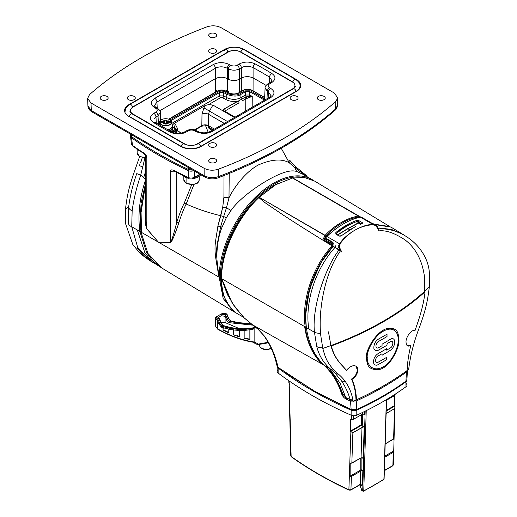 <?xml version="1.0" encoding="UTF-8"?>
<svg xmlns="http://www.w3.org/2000/svg" width="517" height="517" viewBox="0 0 517 517"><rect width="100%" height="100%" fill="white"/><g stroke="black" fill="none" stroke-linecap="round" stroke-linejoin="round"><path stroke-width="0.78" d="M258.513 197.772C236.831 218.045 221.198 252.399 221.58 278.004C221.198 252.399 236.831 218.045 258.513 197.772L258.875 197.623L265.292 202.871L283.439 215.201C292.893 221.347 301.85 227.209 329.394 244.198C301.85 227.209 292.893 221.347 283.439 215.201L264.769 202.49L258.862 197.61L258.513 197.772A3.994 2.307 -60 0 1 258.817 197.462L275.858 184.627L292.519 178.035A4.756 2.747 -60 0 1 292.848 177.99L360.776 217.114M332.961 245.575L331.959 245.685L329.394 244.198L331.979 245.788L333.122 246.163L331.979 245.788L331.933 244.722L324.217 240.263L323.552 238.324L325.115 235.338L259.191 197.281A4.756 2.747 -60 0 0 258.862 197.61C236.999 218.103 221.186 252.774 221.58 278.631L221.58 278.004M259.191 197.281L275.858 184.627L258.817 197.462L259.191 197.281L325.794 235.985C330.777 230.698 336.14 226.446 341.905 223.228L341.382 222.465C335.565 225.716 330.15 230.007 325.115 235.338C330.143 230.007 335.565 225.716 341.382 222.465C347.03 219.098 352.723 216.978 358.443 216.1L359.955 216.364M258.817 197.462L275.858 184.627L292.519 178.035L358.443 216.1L358.811 216.927L360.168 217.205M305.566 315.183L309.496 288.906L320.546 263.185L309.496 288.906L305.566 315.183M332.179 245.749C312.1 267.199 301.321 301.618 305.224 326.925C307.518 343.223 313.645 355.896 323.603 364.937C313.645 355.896 307.518 343.223 305.224 326.925L306.226 326.822L305.224 326.925C301.321 301.618 312.1 267.199 332.179 245.749M337.472 203.995L292.868 178.003L304.61 177.57L314.711 181.131L304.61 177.577L292.855 177.997M333 244.754L332.457 243.934L331.933 244.722L332.845 244.748M323.552 238.324L324.534 238.518L325.794 235.985M358.811 216.927C353.137 217.799 347.502 219.899 341.905 223.228L342.189 224.624M221.58 277.92L221.58 278.631A76.755 44.313 120 0 0 237.477 313.767A76.755 44.313 120 0 1 221.58 278.631C221.192 252.781 236.993 218.096 258.875 197.623M221.67 278.682L227.338 294.451L235.028 307.247L227.338 294.451L221.58 278.631L305.224 326.925L221.677 278.689L232.262 303.182L243.578 317.419A4.608 2.714 -45.1 0 0 244.082 317.755C234.996 306.012 233.994 310.413 221.67 278.682C233.994 310.413 234.996 306.012 244.082 317.755L252.69 324.935A4.608 2.921 124.1 0 1 252.548 324.844A4.608 2.921 -55.9 0 0 252.69 324.935L257.447 328.631M407.409 370.56L406.407 372.033L407.409 370.56L406.944 379.504L405.942 381.145A307.014 177.253 180 0 1 382.78 396.132A307.014 177.253 180 0 1 356.808 409.516L351.14 409.548L350.513 401.114L346.287 399.195C344.031 397.974 342.493 396.216 341.672 393.935C337.679 381.772 331.656 372.104 323.603 364.937C331.656 372.104 337.679 381.772 341.672 393.935L342.551 393.721M263.935 335.546L258.435 329.536L263.935 335.546C270.514 344.277 275.218 354.882 278.056 367.354L277.08 366.094L278.056 367.354C275.218 354.882 270.514 344.277 263.935 335.546A4.608 2.553 -37.4 0 1 263.47 335.145A4.608 2.553 -37.4 0 0 263.935 335.546M382.774 396.132L382.237 396.449A306.245 176.808 180 0 1 356.329 409.794L356.808 409.516L356.219 401.011A307.014 177.253 0 0 0 406.407 372.033L405.942 381.145A307.014 177.253 180 0 1 356.808 409.516L351.14 409.548L314.187 391.001L278.056 367.354M356.329 409.794L351.605 409.819L314.724 391.311M383.756 479.511A0.769 0.769 0 0 0 384.105 478.897A0.769 0.459 -178.2 0 1 383.911 479.188L386.367 399.667L383.911 479.188A0.769 0.472 -123.4 0 1 383.756 479.511L363.6 491.15A0.769 0.414 -116.8 0 1 363.257 491.092A0.769 0.446 -60 0 1 362.869 491.131A0.769 0.446 -60 0 1 362.714 490.782L361.732 490.013M365.17 411.177L362.714 490.782A0.769 0.459 -178.2 0 0 363.761 490.82L366.236 410.647L363.761 490.82A217.321 125.469 180 0 0 383.911 479.188A217.321 125.469 180 0 1 363.761 490.82A0.769 0.414 -116.8 0 1 363.6 491.15A0.769 0.769 0 0 1 362.869 491.131L361.971 490.614A0.769 0.446 -60 0 1 361.816 490.258L359.884 484.81M394.6 406.478L394.355 395.699L394.355 405.722L394.91 407.758L394.452 408.708L386.121 413.522L394.452 408.708L393.624 439.062L385.178 443.941L394.07 438.494L393.347 464.893L392.739 465.843A0.769 0.446 60 0 0 392.894 465.513L393.347 464.906M288.867 383.065L289.203 383.601L289.132 380.964L289.203 383.601L288.809 380.738L288.867 383.071M289.533 396.306L291.129 456.44A382.231 220.681 0 0 0 348.885 489.78L350.875 431.721L348.885 489.78A382.231 220.681 180 0 1 291.129 456.44A0.769 0.491 125.6 0 0 291.278 456.782L290.787 455.904L290.418 441.925L290.787 455.91L291.129 456.44L289.533 396.306L289.779 384.648L289.3 383.672A382.231 220.681 180 0 1 289.203 383.601A382.231 220.681 180 0 0 289.3 383.672L289.779 384.648L289.682 396.222M350.875 431.721L350.565 431.004L350.875 431.721L352.878 432.71L362.688 427.216L363.309 426.325L362.417 424.787A0.769 0.446 0 0 0 361.331 424.787L361.331 414.763M350.565 419.746L350.565 431.004L350.565 419.746L351.172 419.397L350.565 419.746M351.295 419.455A382.231 220.681 180 0 1 351.172 419.397A382.231 220.681 180 0 0 351.295 419.455L351.437 415.313L351.295 419.455L353.331 419.384L353.46 415.72L353.331 419.384L362.404 414.149L363.845 414.091L364.556 414.763L363.096 413.917M353.331 419.384L362.404 414.149L362.456 412.495L362.417 424.787L361.493 425.323L362.54 427.132L361.997 427.449L361.06 457.862L362.501 457.81L363.212 458.482L364.188 426.829L362.688 427.216M349.04 490.129A0.769 0.394 115 0 1 348.885 489.78L350.933 489.741L351.386 476.493L360.653 471.142L360.246 484.364A1.538 0.918 -178.2 0 1 362.417 484.403L362.844 470.548L360.653 471.142L351.386 476.493L350.119 476.151L350.19 463.568M350.849 463.445L361.06 457.862L361.997 427.449L352.878 432.71L351.838 463.193L352.878 432.71M361.331 470.935L361.874 469.992A0.769 0.446 0 0 0 360.788 469.992L360.788 458.023M359.994 484.746L360.788 485.282A2.301 1.331 60 0 0 362.417 484.403M290.425 441.686L290.063 428.354L290.425 441.686L290.877 441.563M394.814 395.434L386.529 400.216L394.814 395.434L395.285 394.109M393.256 452.317L384.771 457.222L393.256 452.317L392.894 465.513L384.364 470.438L392.894 465.513L393.256 452.317L393.715 450.986L384.803 456.13M405.961 371.368L406.407 372.033A307.014 177.253 180 0 1 356.219 401.011L350.513 401.114L356.219 401.011L355.799 400.145M353.021 400.513L350.978 400.061L345.996 397.735M341.672 393.935C342.493 396.216 344.031 397.974 346.287 399.195L346.907 398.064M345.847 397.644L345.304 397.243M258.157 329.335A4.608 2.449 -47.1 0 0 258.435 329.536A4.608 2.449 -47.1 0 1 258.151 329.323L263.47 335.145L258.157 329.335L252.587 324.87A4.608 2.928 -56 0 0 252.729 324.96L322.401 364.214L252.716 324.947L244.082 317.755A4.608 2.714 -45.1 0 1 243.578 317.419L252.548 324.844L243.578 317.419M358.365 223.073L360.498 224.307L358.365 223.073L347.902 228.734L349.699 229.768L347.902 228.734L358.365 223.073M347.366 228.941L337.743 234.983L339.792 236.166L337.743 234.983L337.207 235.19M324.217 240.263L324.734 239.474L324.534 238.518L325.523 237.949M333.219 243.475L332.457 243.934L324.734 239.474L325.846 238.828M332.735 242.841L331.184 243.74L331.423 245.446M304.675 326.608L304.707 326.841C307.072 343.294 313.231 355.993 323.203 364.937M221.812 284.298A74.448 42.982 -60 0 1 278.353 183.147L278.392 183.231M229.587 306.768L222.64 294.07L220.281 277.254A75.986 43.867 -60 0 1 249.104 205.637A75.986 43.867 -60 0 1 304.655 177.577M205.469 125.398L208.209 132.281L205.469 125.398M213.094 129.864L208.338 126.949L213.094 129.864M208.416 127.576L208.338 126.245L206.929 125.644L201.824 126.135L195.012 130.071M176.31 130.258L176.278 129.618A4.608 2.701 177.4 0 1 177.441 128.397L175.379 124.351L177.441 128.397L177.557 130.859L177.441 128.397M201.992 114.225L201.824 125.599L201.992 114.225A4.608 2.52 -179.2 0 1 208.506 114.289L209.417 111.097L203.898 107.885L201.992 114.225L203.898 107.885L205.307 105.455L173.932 123.569L205.307 105.455L208.584 104.621L212.907 105.061L208.584 104.621L220.494 97.745L222.665 97.745L225.709 99.503C229.432 101.397 233.503 101.907 237.923 101.015A1.538 0.885 60 0 1 239.009 102.877A1.538 0.885 -120 0 0 237.923 101.015L224.307 108.88C223.066 109.733 223.047 110.58 224.229 111.42L234.634 117.424L224.229 111.42A1.538 0.885 120 0 1 224.985 111.336L224.876 111.31M201.824 126.135L201.824 125.599L194.411 129.877L201.824 125.599C204.002 124.584 206.173 124.584 208.338 125.599L208.506 114.289L209.417 111.097L212.907 105.061L234.479 117.514L212.907 105.061L209.417 111.097L227.506 121.54L209.417 111.097M172.348 125.127L173.932 123.569L175.379 124.351A4.608 3.729 -61.7 0 0 174.888 128.242M176.303 130.129A4.608 3.729 -61.7 0 0 176.375 130.174L181.37 133.056L176.375 130.174M176.31 130.278L181.189 133.095L176.31 130.271M170.138 119.841L218.872 91.709C220.552 90.843 222.362 90.843 224.294 91.709L227.338 93.467C233.238 95.529 237.574 95.529 240.36 93.467L244.871 90.856L250.202 90.805A380.984 219.958 180 0 1 264.652 99.018M166.203 158.189A390.671 225.554 0 0 0 188.692 169.602L188.207 170.571A4.608 2.656 0 0 0 193.785 170.675A4.608 2.656 0 0 1 188.207 170.571L188.207 177.467A391.44 225.994 180 0 1 174.927 170.94C174.216 169.957 169.783 169.317 170.494 171.14A4.608 2.656 0 0 0 175.269 171.657A4.608 2.656 180 0 1 170.494 171.14L170.494 242.395A1.538 1.144 -89.1 0 1 170.539 242.544L158.409 242.163L146.776 228.863L145.691 225.089L145.613 210.135L145.691 225.089L146.776 228.863L158.409 242.163L146.828 228.773L145.613 217.831L145.613 155.688A4.608 2.656 0 0 0 146.828 157.472C147.468 156.431 143.435 152.192 142.821 152.412A391.44 225.994 180 0 1 132.507 145.439L131.46 144.043L132.811 146.13A1.538 0.969 -54.9 0 1 132.507 145.439A391.44 225.994 0 0 0 142.821 152.412L143.138 153.11C143.332 152.741 146.208 155.875 145.613 155.695A4.608 2.656 0 0 0 146.828 157.472C146.725 155.746 145.387 154.06 142.828 152.412M218.872 91.709A0.769 0.446 60 0 1 219.415 92.633L171.024 120.571L219.415 92.633L223.751 92.633L226.795 94.391C233.186 96.614 237.885 96.614 240.903 94.391L245.413 91.78L249.679 91.742L249.685 95.005L249.679 91.742A380.215 219.518 180 0 1 264.504 100.182A380.215 219.518 180 0 0 249.679 91.742A0.769 0.427 118.3 0 1 250.202 90.805M242.35 100.802L245.801 98.812L245.717 111.026L245.801 98.812L242.35 100.802A1.538 0.885 -120 0 0 241.626 99.225L224.307 108.88C223.066 109.733 223.047 110.58 224.229 111.42M225.393 110.735L239.009 102.877L225.393 110.735L225.677 111.73L225.393 110.735A1.538 0.885 -120 0 0 224.307 108.88A1.538 0.885 -120 0 1 225.393 110.735L224.863 111.245M249.705 97.648A1.538 0.511 -106.7 0 1 249.278 96.214A1.538 0.853 118.3 0 0 249.685 95.005A380.111 219.454 0 0 1 252.251 96.401L252.173 107.297L252.251 96.401L245.801 98.812A1.538 0.885 -120 0 0 245.077 97.228L241.626 99.225A1.538 0.885 60 0 1 240.903 97.655L245.42 95.044L249.685 95.005A380.111 219.454 180 0 1 252.251 96.401L249.278 96.214L245.077 97.228M208.584 104.621L220.494 97.745L222.665 97.745L225.709 99.503A1.538 0.885 120 0 0 226.795 97.655C231.719 99.904 236.424 99.904 240.903 97.655L240.903 94.391A0.769 0.446 60 0 0 240.36 93.467M220.494 97.745A1.538 0.885 60 0 1 219.415 95.897L219.415 92.633L219.415 95.897L223.751 95.897L226.795 97.655L226.795 94.391A0.769 0.446 120 0 1 227.338 93.467M208.506 114.289L224.288 123.401L208.506 114.289L208.338 125.599L214.413 129.101L208.338 125.599L208.338 126.245M132.1 137.024L131.551 137.865A391.44 225.994 0 0 0 188.207 170.571L188.207 177.467A4.608 2.656 180 0 0 194.282 177.331A4.608 2.656 180 0 1 188.207 177.467A391.44 225.994 0 0 1 174.927 170.94C172.064 169.466 170.591 169.531 170.494 171.14L170.494 242.395L158.409 242.163L170.539 242.544L171.89 240.928C172.452 239.597 174.048 237.109 178.843 222.827C174.274 236.495 172.529 239.436 171.987 240.741L170.539 242.544M131.551 137.865L130.51 136.41L130.601 135.687L130.51 136.41L131.551 137.865L132.507 145.439L131.551 137.865A391.44 225.994 0 0 0 188.207 170.571M289.565 160.096A4.608 2.734 143.7 0 1 289.371 162.913L281.242 148.269L289.371 162.913C282.146 158.506 271.845 159.165 258.474 164.897C245.342 171.922 233.774 187.82 228.992 197.772A4.608 0.53 -173.6 0 1 223.913 197.203L224.016 175.547L223.913 197.203L222.711 207.33L217.89 226.084C214.536 249.362 213.159 245.381 219.066 277.177C215.544 260.109 216.235 241.588 222.058 227.183C216.235 241.588 215.544 260.109 219.066 277.177L158.409 242.163L146.828 228.773A1.538 0.465 -40.1 0 1 146.776 228.863M170.494 242.395L171.586 240.411C171.993 239.087 173.298 235.765 176.782 222.297L176.782 172.432L176.782 222.297A1.538 0.498 -163.3 0 1 178.843 222.827C181.086 215.608 183.535 209.34 186.178 204.015L184.246 203.129C181.551 208.558 179.063 214.949 176.782 222.297C179.063 214.949 181.551 208.558 184.246 203.129L191.697 184.685L184.246 203.129L186.178 204.015L193.965 184.446L186.178 204.015C183.535 209.34 181.086 215.608 178.843 222.827A1.538 0.498 16.7 0 0 176.782 222.297C173.298 235.765 171.993 239.087 171.586 240.411L170.494 242.395L158.409 242.163L140.979 232.094L219.195 277.254A76.755 44.313 -60 0 1 252.697 200.014A76.755 44.313 -60 0 1 311.841 179.451A76.755 44.313 -60 0 1 313.134 180.252A76.755 44.313 120 0 0 311.841 179.451A76.755 44.313 120 0 0 252.697 200.014A76.755 44.313 120 0 0 219.195 277.254L223.176 298.509L234.615 312.094L223.176 298.509L219.195 277.254L220.281 277.254M174.959 171.25L174.397 171.185L175.244 171.644L174.927 170.94M145.613 183.787L140.081 218.762L140.979 232.094L147.965 253.517L161.666 267.942L147.965 253.517L140.979 232.094L140.081 218.271L145.613 183.787M236.185 312.966L234.615 312.094L236.185 312.972M289.572 160.108A4.608 2.734 143.7 0 1 289.371 162.913L295.381 168.064A6.372 5.344 -49.7 0 0 297.734 171.974L302.716 174.184L297.734 171.974C292.331 169.214 282.657 171.767 268.717 179.625C253.091 188.382 237.613 200.809 230.976 210.509L226.349 217.715L222.058 227.183L226.349 217.715L230.976 210.509A6.372 0.679 29 0 0 226.433 207.866L223.667 216.571L220.765 215.731L217.89 226.084C214.536 249.362 213.159 245.381 219.066 277.177L219.195 277.254M226.349 217.715A4.433 0.569 -158.8 0 0 223.667 216.571L220.63 226.698C216.642 249.394 214.729 245.472 219.066 277.177C214.729 245.472 216.642 249.394 220.63 226.698A2.495 0.42 -164.3 0 1 222.058 227.183M289.552 160.083L294.884 166.086A4.608 2.656 133.4 0 1 295.381 168.064L289.371 162.913C282.146 158.506 271.845 159.165 258.474 164.897C245.342 171.922 233.774 187.82 228.992 197.772L229.218 173.46L228.992 197.772L226.433 207.866L222.711 207.33L220.765 215.731C208.661 212.83 197.132 208.92 186.178 204.015C197.132 208.92 208.661 212.83 220.765 215.731M299.776 170.138A4.608 3.108 125.1 0 1 299.97 170.261L294.884 166.086A4.608 2.656 133.4 0 1 295.381 168.064L307.027 176.814M300.054 170.326A4.608 3.096 125.4 0 1 300.151 170.384L299.97 170.255A4.608 3.108 125.1 0 1 300.952 171.999M141.529 232.411L141.005 209.282L145.613 185.39M209.85 143.39A4.007 2.314 180 0 1 214.193 142.879A4.007 2.314 180 0 1 216.688 144.993A4.007 2.314 180 0 1 215.511 146.66A4.007 2.314 180 0 1 211.123 147.158A4.007 2.314 180 0 1 208.674 144.993A4.007 2.314 180 0 1 209.85 143.39A4.007 2.314 0 0 0 209.85 146.66A4.007 2.314 0 0 0 215.511 146.66A4.007 2.314 0 0 0 215.511 143.39A4.007 2.314 0 0 0 209.85 143.39M87.935 106.069L87.619 98.424L89.506 94.617A408.327 235.746 0 0 1 206.787 26.903C211.951 25.223 216.772 25.514 221.237 27.763L334.376 93.079L337.743 97.939L337.433 105.558L335.546 109.035L335.863 101.422L337.743 97.939L337.433 105.558C337.129 107.743 336.321 109.326 335.003 110.302L335.003 110.302C303.918 137.477 264.917 159.999 218.019 177.867L218.019 177.867A3.07 1.377 -110.8 0 0 218.613 176.543L218.575 169.137A408.327 235.746 0 0 0 335.863 101.422L337.743 97.939L334.376 93.079L221.237 27.763C216.772 25.514 211.951 25.223 206.787 26.903A408.327 235.746 0 0 0 89.506 94.617L87.619 98.424L90.986 102.961L204.125 168.283C208.59 170.532 213.411 170.817 218.575 169.137A408.327 235.746 0 0 0 335.863 101.422L335.546 109.035A408.081 235.603 180 0 1 218.613 176.543C213.773 178.287 208.952 178.003 204.157 175.69L91.296 110.528L87.929 105.979L91.296 110.528A3.07 1.771 -60 0 0 91.936 111.872L91.936 111.872A3.07 1.771 -60 0 1 91.296 110.528L90.986 102.961L204.125 168.283C208.59 170.532 213.411 170.817 218.575 169.137L218.613 176.543C213.773 178.287 208.952 178.003 204.157 175.69L91.296 110.528L90.986 102.961L87.619 98.424L87.929 106.011C88 108.286 89.331 110.237 91.936 111.872L204.79 177.027A3.07 1.771 -60 0 1 204.157 175.69L204.125 168.283L204.157 175.69A3.07 1.771 -60 0 0 204.79 177.027L91.936 111.872M209.85 49.386A4.007 2.314 180 0 1 214.193 48.876A4.007 2.314 180 0 1 216.688 50.996A4.007 2.314 180 0 1 215.511 52.656A4.007 2.314 180 0 1 211.123 53.154A4.007 2.314 180 0 1 208.674 50.996A4.007 2.314 180 0 1 209.85 49.386A4.007 2.314 0 0 0 209.85 52.656A4.007 2.314 0 0 0 215.511 52.656A4.007 2.314 0 0 0 215.511 49.386A4.007 2.314 0 0 0 209.85 49.386M128.436 96.388A4.007 2.314 180 0 1 132.785 95.878A4.007 2.314 180 0 1 135.28 97.991A4.007 2.314 180 0 1 134.103 99.658A4.007 2.314 180 0 1 129.715 100.156A4.007 2.314 180 0 1 127.266 97.991A4.007 2.314 180 0 1 128.436 96.388A4.007 2.314 0 0 0 128.436 99.658A4.007 2.314 0 0 0 134.103 99.658A4.007 2.314 0 0 0 134.103 96.388A4.007 2.314 0 0 0 128.436 96.388M291.258 96.388A4.007 2.314 180 0 1 295.601 95.878A4.007 2.314 180 0 1 298.096 97.991A4.007 2.314 180 0 1 296.926 99.658A4.007 2.314 180 0 1 292.532 100.156A4.007 2.314 180 0 1 290.082 97.991A4.007 2.314 180 0 1 291.258 96.388A4.007 2.314 0 0 0 291.258 99.658A4.007 2.314 0 0 0 296.926 99.658A4.007 2.314 0 0 0 296.926 96.388A4.007 2.314 0 0 0 291.258 96.388M209.85 159.055A4.007 2.314 180 0 1 214.193 158.545A4.007 2.314 180 0 1 216.688 160.664A4.007 2.314 180 0 1 215.511 162.325A4.007 2.314 180 0 1 211.123 162.823A4.007 2.314 180 0 1 208.674 160.664A4.007 2.314 180 0 1 209.85 159.055A4.007 2.314 0 0 0 209.85 162.325A4.007 2.314 0 0 0 215.511 162.325A4.007 2.314 0 0 0 215.511 159.055A4.007 2.314 0 0 0 209.85 159.055M318.394 96.388A4.007 2.314 180 0 1 322.737 95.878A4.007 2.314 180 0 1 325.232 97.991A4.007 2.314 180 0 1 324.062 99.658A4.007 2.314 180 0 1 319.668 100.156A4.007 2.314 180 0 1 317.218 97.991A4.007 2.314 180 0 1 318.394 96.388A4.007 2.314 0 0 0 318.394 99.658A4.007 2.314 0 0 0 324.062 99.658A4.007 2.314 0 0 0 324.062 96.388A4.007 2.314 0 0 0 318.394 96.388M209.85 33.721A4.007 2.314 180 0 1 214.193 33.211A4.007 2.314 180 0 1 216.688 35.324A4.007 2.314 180 0 1 215.511 36.991A4.007 2.314 180 0 1 211.123 37.489A4.007 2.314 180 0 1 208.674 35.324A4.007 2.314 180 0 1 209.85 33.721A4.007 2.314 0 0 0 209.85 36.991A4.007 2.314 0 0 0 215.511 36.991A4.007 2.314 0 0 0 215.511 33.721A4.007 2.314 0 0 0 209.85 33.721M101.3 96.388A4.007 2.314 180 0 1 105.649 95.878A4.007 2.314 180 0 1 108.143 97.991A4.007 2.314 180 0 1 106.967 99.658A4.007 2.314 180 0 1 102.579 100.156A4.007 2.314 180 0 1 100.13 97.991A4.007 2.314 180 0 1 101.3 96.388A4.007 2.314 0 0 0 101.3 99.658A4.007 2.314 0 0 0 106.967 99.658A4.007 2.314 0 0 0 106.967 96.388A4.007 2.314 0 0 0 101.3 96.388M154.473 105.584L156.948 102.03A3.07 1.771 60 0 0 154.777 98.34C150.279 101.623 150.279 104.751 154.777 107.736L155.863 108.363L154.777 107.736A3.07 1.771 -60 0 1 156.308 107.581A3.07 1.771 120 0 0 154.777 107.736C150.279 104.751 150.279 101.623 154.777 98.34L213.224 64.593C218.394 61.995 223.816 61.995 229.503 64.593A3.07 1.771 120 0 0 227.331 68.283L227.331 78.642L228.424 79.269C232.036 80.988 235.655 80.988 239.274 79.269L239.274 92.562L239.274 68.916L239.274 79.269L241.329 78.08C245.207 76.225 249.123 76.193 253.091 77.983L253.078 67.624L253.091 77.983A383.323 221.308 0 0 1 266.081 85.395A383.323 221.308 0 0 0 253.091 77.983L253.072 91.412L253.091 77.983M155.804 123.783A3.07 1.822 121.5 0 0 155.171 122.445A3.07 1.822 121.5 0 0 153.568 122.561C149.303 119.614 149.387 116.532 153.814 113.307A3.07 1.771 60 0 1 155.985 117.004L154.228 118.464M184.672 131.854A3.07 1.771 -120 0 1 186.21 132.009L188.259 130.827L186.21 132.009C181.234 134.562 175.896 134.607 170.183 132.152A3.07 1.719 -61.5 0 1 171.65 131.958L155.178 122.451A3.07 1.822 -58.5 0 0 153.568 122.561C149.303 119.614 149.387 116.532 153.814 113.307L155.863 112.124L153.814 113.307A3.07 1.771 60 0 1 155.985 117.004L158.034 115.814L160.276 112.538C160.567 111.498 159.611 110.056 157.401 108.208L156.308 107.581C154.854 106.508 154.247 105.843 154.473 105.578L156.948 102.03L215.395 68.283C219.182 66.344 223.163 66.344 227.331 68.283L228.424 68.916C232.269 70.603 235.881 70.603 239.274 68.916L241.323 67.727C244.974 65.821 248.89 65.788 253.078 67.624C248.89 65.788 244.974 65.821 241.323 67.727A3.07 1.771 -120 0 0 239.158 64.037C244.127 61.484 249.472 61.439 255.178 63.895A3.07 1.719 118.5 0 0 253.078 67.624A383.646 221.496 180 0 1 269.557 77.143L271.852 80.581C272.336 80.542 271.722 81.208 270.016 82.584L267.961 83.773C265.777 85.473 264.82 86.914 265.085 88.097L267.328 91.373L266.992 98.741L267.328 91.373L268.413 92.007L270.889 95.548C271.373 95.509 270.759 96.181 269.053 97.558A3.07 1.771 60 0 1 270.585 97.707C275.083 94.424 275.083 91.289 270.585 88.31C275.083 91.289 275.083 94.424 270.585 97.707L212.138 131.454C206.968 134.052 201.546 134.052 195.859 131.454C201.546 134.052 206.968 134.052 212.138 131.454A3.07 1.771 -120 0 0 210.6 131.299L210.6 131.299C206.16 133.328 201.759 133.328 197.397 131.299L196.305 130.672C193.216 129.069 190.023 129.069 186.727 130.672L184.672 131.854A3.07 1.771 60 0 1 186.21 132.009C181.234 134.562 175.896 134.607 170.183 132.152A386.716 223.266 180 0 1 153.568 122.561A386.716 223.266 0 0 0 170.183 132.152A3.07 1.719 -61.5 0 1 171.65 131.958C176.038 133.89 180.381 133.851 184.672 131.854L184.672 131.854C180.381 133.851 176.045 133.89 171.65 131.958M271.793 73.485C276.059 76.432 275.975 79.515 271.548 82.739A3.07 1.771 -120 0 0 270.016 82.584A3.07 1.771 -120 0 1 271.548 82.739L269.499 83.922L271.548 82.739C275.975 79.515 276.059 76.432 271.793 73.485A386.716 223.266 0 0 0 255.178 63.895A386.716 223.266 180 0 1 271.793 73.485A3.07 1.822 121.5 0 0 269.557 77.143L269.292 83.004L269.557 77.143A3.07 1.822 -58.5 0 1 271.793 73.485M154.215 118.477L155.985 117.004L156.257 123.111M239.274 79.269C235.655 80.988 232.036 80.988 228.424 79.269L228.424 68.916A3.07 1.771 -60 0 1 230.595 65.22L229.503 64.593C223.816 61.995 218.394 61.995 213.224 64.593A3.07 1.771 60 0 1 215.395 68.283L156.948 102.03L157.22 108.105L156.948 102.03A3.07 1.771 60 0 0 154.777 98.34L213.224 64.593A3.07 1.771 60 0 1 215.395 68.283L215.395 92.065L215.395 78.642L159.824 110.728L215.395 78.642C219.376 76.755 223.357 76.755 227.331 78.642L227.331 91.936L227.331 78.642C223.357 76.755 219.376 76.755 215.395 78.642L215.395 68.283C219.182 66.344 223.163 66.344 227.331 68.283L227.331 78.642M264.626 98.45L265.085 99.846L264.626 98.45L264.698 100.072L264.626 98.45M173.563 132.753L173.117 132.488C172.213 131.841 172.213 131.215 173.117 130.607A0.769 0.446 60 0 1 173.66 131.531L176.278 129.638L175.67 128.694L172.691 126.969M173.117 130.607L175.289 129.353A0.769 0.446 60 0 1 175.832 130.278L175.754 133.231L175.858 130.924L176.31 130.316L173.408 132.397M173.117 132.488A0.769 0.446 -60 0 1 173.499 132.449L173.208 132.178L173.66 131.531L173.673 132.552M164.277 123.065L163.159 123.589L164.736 123.091L163.159 123.589L164.025 122.684L164.277 123.065L164.025 122.684L159.785 122.684L159.495 124.061A6.23 3.593 180 0 1 159.436 123.305L158.409 124.048L159.436 123.311A6.23 3.593 180 0 1 159.495 122.994L159.785 121.618L164.257 121.489L163.159 120.707L164.025 121.618L159.785 121.618A5.939 3.432 180 0 1 165.653 118.723A5.939 3.432 180 0 1 171.521 121.618L171.818 122.994A6.23 3.593 180 0 1 171.87 123.305A6.23 3.593 180 0 1 171.818 124.061L171.521 122.684L167.282 122.684L168.154 123.589L167.282 122.684L167.043 123.072M192.938 170.183L189.19 169.834A390.671 225.554 180 0 1 166.474 158.338L165.931 158.04A391.459 226.007 180 0 1 131.396 136.527L130.329 134.039L130.368 134.95M189.19 169.834L192.751 170.074L188.692 169.563A391.459 226.007 180 0 1 165.931 158.04M188.692 169.563L188.699 167.734L188.692 169.563A391.459 226.007 180 0 1 131.396 136.527L130.368 134.911M131.318 134.607L131.396 136.527L131.318 134.607M200.686 174.662A9.597 5.538 180 0 1 192.628 178.539M189.093 178.397A9.597 5.538 180 0 1 184.731 176.956A9.597 5.538 180 0 1 182.908 175.483M139.409 150.654A9.597 5.538 180 0 1 138.058 150.008A9.597 5.538 180 0 1 136.178 148.469M378.955 227.958L390.671 229.322L402.821 234.304L394.206 229.089L402.821 234.304L392.248 229.742L380.984 227.984M339.966 249.821L339.598 250.002L333.051 246.221L321.613 261.776L312.837 279.568L307.408 298.283L305.592 316.663L306.329 327.558C308.733 344.135 314.898 356.84 324.812 365.681C332.78 372.751 338.738 382.166 342.7 393.922L346.035 397.663L350.145 399.531C348.193 392.668 345.298 386.445 341.44 380.861L335.346 373.474L330.815 369.325C323.661 363.186 318.976 355.593 316.759 346.558L314.465 332.263C311.706 307.602 325.219 267.716 339.042 249.931L339.94 250.629A125.528 72.477 -120 0 0 339.598 250.002L338.926 247.914M333.071 246.389L339.94 250.629M410.188 345.156L410.02 345.854L410.188 345.156L407.448 345.821L410.188 345.156M424.438 291.536L424.321 292.46L424.438 291.536A307.014 177.253 180 0 1 330.912 345.563L328.463 331.843L330.912 345.563C332.87 353.305 336.677 360.045 342.332 365.784C336.677 360.045 332.87 353.305 330.912 345.563A307.014 177.253 180 0 0 424.438 291.536L424.438 276.433C422.143 260.174 415.655 247.986 404.985 239.862C394.542 232.999 385.856 230.007 378.935 230.892C385.856 230.007 394.542 232.999 404.985 239.862C415.655 247.986 422.143 260.174 424.438 276.433L424.438 291.536M346.035 369.894L342.332 365.784L346.035 369.894M355.948 366.243L357.312 369.745C357.04 373.604 355.108 376.699 351.528 379.032C355.108 376.699 357.04 373.604 357.312 369.745L355.948 366.243M355.961 399.441C355.735 392.073 354.261 385.268 351.528 379.032C354.261 385.268 355.735 392.073 355.961 399.441A307.014 177.253 0 0 0 356.42 399.234A307.014 177.253 0 0 1 355.961 399.441M373.397 224.973C374.844 224.953 376.208 226.019 377.494 228.165A126.29 72.916 60 0 1 378.935 230.892A126.29 72.916 60 0 0 377.494 228.165C376.208 226.019 374.844 224.953 373.397 224.973M340.496 249.53C339.378 247.107 339.262 245.317 340.16 244.16C339.262 245.317 339.378 247.107 340.496 249.53A126.29 72.916 -120 0 1 341.937 252.251A126.29 72.916 -120 0 0 340.496 249.53M338.978 245.245L339.643 243.85C345.492 233.994 362.844 223.977 373.132 224.514L374.075 224.611M333.013 245.588L333.148 242.809L332.78 242.227L325.639 238.104A4.608 2.656 -60 0 1 326.906 236.495A76.755 44.313 -60 0 1 343.65 223.771A76.755 44.313 -60 0 1 360.394 217.159A4.608 2.656 -60 0 1 361.654 217.308L374.289 224.604M333.2 243.113L326.02 238.964L325.477 238.02A3.839 2.217 -60 0 1 326.531 236.683A75.986 43.867 -60 0 1 343.107 224.087L343.65 223.771M339.475 236.101L341.375 235.72L352.801 227.971L341.375 235.72L339.191 235.978L335.843 234.046L335.85 232.527C342.784 226.924 349.763 222.898 356.775 220.442L358.96 220.701L362.307 222.633L362.301 223.635L362.307 222.633L361.654 223.984M355.36 226.614L341.097 235.901M325.477 238.02L326.02 238.964M333.161 243.087L332.78 242.227M306.329 327.558L314.465 332.263A11.342 5.855 -7 0 0 320.592 333.362A11.342 5.855 -7 0 1 314.465 332.263L306.329 327.558C308.733 344.135 314.898 356.84 324.812 365.681C332.78 372.751 338.738 382.166 342.7 393.922L346.035 397.663L350.255 399.576L352.937 400.055L350.145 399.531C348.193 392.668 345.298 386.445 341.44 380.861L335.346 373.474L330.815 369.325C323.661 363.186 318.976 355.593 316.759 346.558A11.51 7.542 -14 0 0 322.673 347.831A11.51 7.542 -14 0 1 316.759 346.558L314.465 332.263C311.706 307.602 325.219 267.716 339.042 249.931L333.161 246.312L321.613 261.776L312.837 279.568L307.408 298.283L305.592 316.663L306.31 327.442C304.856 317.024 305.489 305.902 308.21 294.076C310.801 282.288 318.285 262.209 333.032 246.105L332.786 244.334L333.174 244.108M330.815 369.325A10.101 6.973 -44.3 0 0 333.917 370.03A10.101 6.973 -44.3 0 1 330.815 369.325L324.812 365.681L330.815 369.325M350.61 399.719L352.962 400.203M349.783 223.415L335.85 232.527L335.843 234.046L339.708 236.153M335.843 234.046L336.502 234.272L336.496 233.387C343.366 227.835 350.274 223.848 357.215 221.418L361.642 223.874M339.785 236.166L336.502 234.272L336.496 233.387L336.522 234.279M335.85 232.527L336.496 233.387M362.307 222.633L358.96 220.701L356.775 220.442L357.215 223.454M358.96 220.701L358.3 221.683L358.3 223.04M366.475 358.035C367.044 363.593 367.425 370.256 378.593 369.577C390.303 368.266 400.423 345.653 398.833 339.346C398.232 333.762 398.329 327.384 387.821 328.45C376.686 330.072 364.64 351.56 366.475 358.035C364.64 351.56 376.686 330.072 387.821 328.45C398.329 327.384 398.232 333.762 398.833 339.346C400.423 345.653 390.303 368.266 378.593 369.577C367.425 370.256 367.044 363.593 366.475 358.035M398.129 339.818C399.479 344.736 391.737 364.828 380.564 368.104C370.14 371.529 366.708 361.829 367.29 357.628C365.693 352.568 374.993 333.381 385.915 329.956C395.944 326.298 398.555 335.527 398.129 339.818C399.021 334.926 394.503 324.437 382.877 331.468C372.763 337.039 366.165 353.092 367.29 357.628C366.165 362.378 371.891 373.571 383.633 366.611C393.644 360.982 399.053 344.238 398.129 339.818M378.651 338.984C375.219 341.259 373.636 344.445 373.894 348.548C375.122 350.836 376.706 351.321 378.651 350.015C376.706 351.321 375.122 350.836 373.894 348.548C373.636 344.445 375.219 341.259 378.651 338.984A307.777 177.693 0 0 0 387.026 334.169L387.026 336.548A307.777 177.693 180 0 1 378.651 341.369C375.407 342.603 374.773 349.847 378.651 347.637C374.773 349.847 375.407 342.603 378.651 341.369A307.777 177.693 0 0 0 387.026 336.548L387.026 334.169A307.777 177.693 180 0 1 378.651 338.984M390.309 341.698C393.935 339.339 393.347 346.61 390.309 347.967C393.347 346.61 393.935 339.339 390.309 341.698A307.777 177.693 180 0 1 387.026 343.695L387.026 345.194A307.777 177.693 180 0 1 378.651 350.015A307.777 177.693 0 0 0 387.026 345.194L387.026 343.695A307.777 177.693 0 0 0 390.309 341.698M378.315 353.46C374.877 355.728 373.293 358.908 373.558 363.012C374.786 365.306 376.37 365.797 378.315 364.485C376.37 365.797 374.786 365.306 373.558 363.012C373.293 358.908 374.877 355.728 378.315 353.46A307.777 177.693 0 0 0 386.703 348.645L386.703 350.151A307.777 177.693 0 0 0 390.309 347.967A307.777 177.693 180 0 1 386.703 350.151L386.703 348.645A307.777 177.693 180 0 1 378.315 353.46M378.315 362.107C374.437 364.317 375.071 357.073 378.315 355.838C375.071 357.073 374.437 364.317 378.315 362.107A307.777 177.693 0 0 0 386.703 357.292L386.703 359.677A307.777 177.693 180 0 1 378.315 364.485A307.777 177.693 0 0 0 386.703 359.677L386.703 357.292A307.777 177.693 180 0 1 378.315 362.107M390.309 350.345C393.508 347.947 394.975 344.69 394.71 340.593C393.605 338.37 392.138 337.944 390.309 339.32C392.138 337.944 393.605 338.37 394.71 340.593C394.975 344.69 393.508 347.947 390.309 350.345A307.777 177.693 180 0 1 382.057 355.244L382.057 353.738A307.777 177.693 180 0 1 378.315 355.838A307.777 177.693 0 0 0 382.057 353.738L382.057 355.244A307.777 177.693 0 0 0 390.309 350.345M345.892 397.799L339.992 383.026L329.232 368.356M308.662 328.321C307.208 317.903 307.841 306.781 310.562 294.955C313.147 283.167 320.63 263.088 335.384 246.984L335.139 245.213M372.563 223.609L373.125 223.279L373.229 223.99L389.501 226.569M376.279 224.824L390.949 227.086L401.593 233.561M407.118 370.437A307.014 177.253 0 0 0 408.701 369.261C410.317 355.522 414.001 341.233 419.772 326.395C426.952 306.413 427.733 298.619 429.349 286.941L429.381 273.267C428.328 249.711 404.042 227.39 378.496 228.902A126.232 72.878 -120 0 0 376.124 224.552C360.433 224.785 347.773 232.094 338.131 246.486A126.232 72.878 60 0 1 340.503 250.835C323.875 273.68 318.026 313.399 320.837 335.94L322.802 348.452C325.393 357.635 326.996 363.923 337.866 373.681C346.119 380.383 351.217 389.605 353.156 401.334A307.014 177.253 0 0 0 382.987 386.167M356.439 399.79A307.777 177.693 0 0 0 407.118 370.527C407.409 362.844 408.637 354.481 410.802 345.421C407.874 346.959 406.284 345.899 406.039 342.235C405.554 336.935 412.45 328.321 414.86 331.022L417.497 323.287C421.452 311.906 423.979 301.398 425.084 291.775A307.777 177.693 180 0 1 331.319 345.938C333.278 353.66 337.097 360.394 342.771 366.146L346.487 370.25C353.363 362.469 358.287 366.23 357.79 370.088C357.518 373.946 355.586 377.048 351.993 379.388C354.733 385.624 356.213 392.422 356.439 399.79M343.54 396.92L336.696 380.422M139.965 232.114L139.874 231.461L131.738 226.763A11.342 5.532 175.4 0 1 128.475 223.344L128.475 223.344A11.342 5.532 175.4 0 0 131.738 226.763L132.152 210.897A11.51 4.769 -172.9 0 1 128.688 206.839L128.688 206.839A11.51 4.769 -172.9 0 0 132.152 210.897C133.599 199.743 136.462 187.8 140.727 175.063A10.101 0.627 -164.7 0 1 136.811 173.453L136.811 173.453A10.101 0.627 -164.7 0 0 140.727 175.063L144.967 157.737L140.727 175.063C136.462 187.8 133.599 199.743 132.152 210.897L131.738 226.763L137.677 247.372L151.836 261.99L153.155 262.791L143.997 256.031L137.134 247.908L151.836 261.99L137.677 247.372L131.738 226.763L139.874 231.461C137.651 214.781 139.622 197.378 145.788 179.257C139.622 197.378 137.651 214.781 139.874 231.461L146.544 252.354L152.683 260.911L163.004 268.75M140.152 222.724L141.089 203.136L145.613 183.063L141.089 203.136L140.152 222.724M142.324 157.485L140.96 161.989M140.475 162.887L142.298 157.666M145.613 171.405L143.707 177.557M137.541 230.698L144.799 252.535L151.817 261.557L163.934 269.318M150.415 261.098L140.495 253.847L132.882 244.696L125.366 223.085L125.398 209.411C127.02 197.804 127.725 190.185 134.982 169.957L139.655 156.515M254.138 341.808L258.345 344.102L268.161 342.286L258.345 344.102L254.131 341.931L254.913 343.547L257.434 344.464L264.969 343.598L268.317 342.571L264.95 343.605L257.628 344.484L255.133 343.715L254.209 342.493M244.108 330.466L239.358 330.46L244.108 330.434L244.108 338.273L249.898 339.591L244.108 338.273L244.108 330.466L249.853 329.743L249.898 339.591L249.898 329.814L253.608 329.038A0.769 0.627 75.9 0 1 253.847 328.043L254.151 327.649L250.183 328.806L253.847 328.043L254.506 327.358L253.143 327.83C243.862 329.743 233.768 328.993 222.853 325.574L220.759 322.776L219.408 319.396L219.731 319.299L218.613 317.464L221.037 315.725L225.082 316.301L226.272 319.118C226.763 320.941 227.738 322.13 229.199 322.686L253.026 325.174L229.199 322.686A0.769 0.523 -75.1 0 1 229.593 321.677L251.682 324.249L229.593 321.677L227.331 318.983L229.593 321.677L230.679 321.051L233.154 321.878M239.358 336.89L233.561 334.842L239.358 336.89L239.358 330.46L239.358 336.89L237.348 335.675M236.107 335.242L233.561 334.842L233.561 329.956L228.818 329.148L233.6 329.962L233.891 328.954L239.701 329.452L239.313 330.428L239.313 336.813M228.818 332.883L223.021 330.156L228.818 332.883L228.818 329.148L228.818 332.883L226.789 331.397L223.073 330.124L226.789 331.397L228.773 332.806L228.773 329.096L228.773 332.806M223.073 330.124L223.073 327.739L223.021 330.156L223.021 327.694L221.341 327.183L218.581 323.519L221.341 327.183L223.066 327.707L223.415 326.699L229.225 328.153L228.818 329.148L223.066 327.707M244.153 338.228L244.153 330.492L244.153 338.228L246.635 338.377L244.108 338.273M247.901 338.661L249.86 339.52L246.635 338.377M244.14 330.428L244.373 329.432L250.183 328.806L249.879 329.743L244.153 330.492L244.373 329.432L250.183 328.806L249.86 329.781M233.561 334.842L233.891 328.954L244.373 329.432L239.701 329.452L239.313 330.428M233.613 334.803L233.613 330.008L239.345 330.402M223.021 330.156L223.415 326.699L233.891 328.954L229.225 328.153L228.773 329.096L223.021 327.713M221.341 327.183A0.769 0.549 -72.5 0 1 221.767 326.201L223.409 326.699L221.767 326.201L219.673 323.403L218.581 323.519L217.424 320.624L218.284 319.971L216.016 317.011L218.284 319.971L217.424 320.624L215.544 317.845L216.016 317.011L221.024 314.123L226.963 314.963L228.417 318.356L230.679 321.051L238.576 322.75L232.424 321.496M239.248 323.08L250.894 323.681L243.526 323.39L244.321 323.771M221.767 326.201L222.853 325.574L221.767 326.201L219.673 323.403L220.759 322.776L222.853 325.574A0.769 0.549 -72.5 0 1 223.221 325.523A0.769 0.549 -72.5 0 0 222.853 325.574C233.768 328.993 243.862 329.743 253.143 327.83A0.769 0.627 -101.8 0 1 253.291 327.772L253.291 327.772A0.769 0.627 -101.8 0 1 253.414 327.759M226.272 319.118L228.417 318.356L228.411 317.845L230.679 321.051A0.769 0.523 104.9 0 1 231.009 320.992L238.802 322.679M220.778 322.285L220.759 322.776L220.778 322.285L220.759 322.776L219.673 323.403L218.284 319.971M239.429 328.676L225.082 322.53L220.946 322.188L225.082 322.53L239.397 328.676M219.408 319.396C217.418 317.367 217.237 316.042 218.865 315.422C221.347 313.67 223.693 313.748 225.916 315.641L227.331 318.983L228.417 318.356M225.916 315.641L225.082 316.301L225.082 322.53M218.581 323.519L217.424 320.624L215.544 317.845L215.544 326.117L217.424 328.76A0.769 0.472 119.4 0 0 217.605 329.129M227.189 314.989L221.024 314.123C224.307 312.888 226.388 313.128 227.273 314.84L226.963 314.963M249.685 323.694L250.402 324.017M406.95 380.118L406.95 385.126A4.608 2.656 180 0 1 405.948 386.787L405.948 381.772A307.014 177.253 180 0 1 356.801 410.143A307.014 177.253 0 0 0 405.948 381.772A4.608 2.656 0 0 0 406.95 380.118A4.608 2.656 0 0 0 406.918 379.795M351.14 410.175L351.14 415.19L351.14 410.175A4.608 2.656 0 0 0 356.801 410.143L356.801 415.157A4.608 2.656 180 0 1 351.14 415.19A391.44 225.994 180 0 1 278.133 373.041A4.608 2.656 180 0 1 277.183 371.426L277.183 366.411A4.608 2.656 0 0 0 278.133 368.026A391.44 225.994 0 0 0 351.14 410.175A391.44 225.994 180 0 1 278.133 368.026L278.133 373.041L278.133 368.026M405.948 381.772L405.948 386.787A307.014 177.253 180 0 1 356.801 415.157L356.801 410.143M171.87 123.305L172.167 126.051A6.527 3.768 180 0 1 167.805 129.845M169.834 130.969A6.908 3.987 0 0 0 171.741 129.677M170.972 131.589A6.908 3.987 0 0 0 172.562 129.043L172.562 128.571M168.232 130.084L172.691 126.891L172.103 126.859M169.692 130.885L172.691 128.145L172.691 126.18L172.012 124.603M172.691 126.18L172.18 126.206M164.736 123.091L164.736 123.996A3.328 1.919 0 0 0 166.577 123.996L166.577 123.091M166.804 122.956L168.154 123.589L166.804 122.956L166.81 121.346L168.154 120.707L166.577 121.211L167.282 121.618L171.676 121.734C171.088 117.792 160.225 117.792 159.637 121.715L159.785 121.618A5.939 3.432 0 0 1 165.653 118.723A5.939 3.432 0 0 1 171.521 121.618L167.282 121.618L168.154 120.707L167.043 121.482L166.913 123.007L167.056 121.489L168.154 120.707M166.577 123.893L166.577 120.306A3.328 1.919 0 0 0 164.736 120.306L164.736 123.893M166.577 121.211L166.577 120.306A3.328 1.919 0 0 0 164.736 120.306L164.509 121.34L163.159 120.707L164.27 121.482L164.393 123.007L164.257 121.489L164.736 121.211L164.736 123.763A1.797 1.034 0 0 1 165.653 123.621A1.797 1.034 0 0 1 166.577 123.763M329.394 244.198L331.979 245.788M351.605 409.819L351.14 409.548L350.513 401.114L350.978 400.061M346.287 399.195L350.513 401.114M256.419 327.752L255.288 326.834M254.06 325.897L252.716 324.947M351.14 409.548L315.68 391.847L284.563 372.137M356.808 409.516L356.219 401.011M406.407 372.033L405.942 381.145L406.944 379.51L407.402 370.611M292.519 178.035L358.443 216.1C352.723 216.978 347.03 219.105 341.375 222.465M290.089 428.606L289.223 396.487L290.063 428.431M291.129 456.44L290.787 455.916M341.31 235.649L340.541 236.114L341.31 235.649M337.743 234.983L347.902 228.734M349.363 490.064L350.39 490.032M361.06 457.862L351.838 463.193M360.653 471.142L360.246 484.364L350.933 489.741L360.246 484.364A0.769 0.446 60 0 1 360.084 484.694L350.772 490.071A0.769 0.446 60 0 0 350.933 489.741L351.386 476.493M295.381 168.064A6.372 5.344 -49.7 0 0 297.734 171.974C292.331 169.214 282.657 171.767 268.717 179.625C253.091 188.382 237.613 200.809 230.976 210.509A6.372 0.679 -151 0 0 226.433 207.866L222.711 207.33L223.913 197.203A4.608 0.53 -173.6 0 0 228.992 197.772L226.433 207.866M194.282 177.331L194.282 170.959L194.282 177.331L199.943 174.229L194.282 177.331A1.538 0.866 -118.7 0 1 193.959 178.035L188.518 178.171A1.538 0.788 -64.8 0 1 188.207 177.467M146.828 228.773L146.828 157.472L146.828 228.773L145.613 217.831L145.613 155.695M307.001 176.652A4.608 2.947 -46.2 0 0 306.426 175.593A4.608 2.947 133.8 0 1 307.001 176.652M217.89 226.084L220.63 226.698L217.89 226.084M225.709 99.503C229.432 101.397 233.503 101.907 237.923 101.015M175.379 124.351L173.932 123.569M208.946 128.339L212.241 130.355L208.946 128.339L208.338 126.949M219.415 95.897L171.877 123.343L219.415 95.897M180.879 146.466A14.276 8.24 0 0 0 201.068 146.466L296.584 91.315A14.276 8.24 0 0 0 296.584 79.663L244.483 49.58A14.276 8.24 0 0 0 224.294 49.58L128.778 104.725A14.276 8.24 0 0 0 128.778 116.383L180.879 146.466L128.778 116.383A14.276 8.24 180 0 1 128.778 104.725L224.294 49.58A14.276 8.24 180 0 1 244.483 49.58L296.584 79.663A14.276 8.24 180 0 1 296.584 91.315L201.068 146.466A14.276 8.24 180 0 1 180.879 146.466A0.769 0.446 -60 0 1 181.26 146.427L129.16 116.344A0.769 0.446 -60 0 0 128.778 116.383M292.46 82.041A8.44 4.873 180 0 1 292.46 88.937L196.945 144.081A8.44 4.873 180 0 1 193.145 145.348A8.44 4.873 0 0 0 196.945 144.081L292.46 88.937A8.44 4.873 0 0 0 292.46 82.041L240.36 51.959L292.46 82.041A0.769 0.446 -60 0 1 292.848 82.003L240.741 51.926C236.508 49.897 232.275 49.897 228.036 51.926L132.514 107.071A0.769 0.446 -120 0 1 132.901 107.109L228.417 51.959A8.44 4.873 180 0 1 240.36 51.959A8.44 4.873 0 0 0 228.417 51.959L132.901 107.109A8.44 4.873 0 0 0 132.901 114.005A8.44 4.873 180 0 1 132.901 107.109M188.795 145.348A8.44 4.873 180 0 1 185.002 144.081L132.901 114.005L185.002 144.081A8.44 4.873 0 0 0 188.795 145.348M188.259 130.827C190.372 129.786 192.544 129.786 194.773 130.827L195.859 131.454L194.773 130.827C192.544 129.786 190.372 129.786 188.259 130.827A3.07 1.771 -120 0 0 186.727 130.672M270.585 88.31L269.499 87.683C267.703 86.507 267.703 85.253 269.499 83.922C267.703 85.253 267.703 86.507 269.499 87.683L270.585 88.31A3.07 1.771 120 0 0 268.413 92.007L268.142 98.081M241.323 91.515L241.323 67.727A3.07 1.771 60 0 0 239.158 64.037L237.103 65.22L239.158 64.037C244.127 61.484 249.472 61.439 255.178 63.895A3.07 1.719 118.5 0 0 253.078 67.624A383.646 221.496 180 0 1 269.557 77.143M158.519 124.474A0.769 0.446 60 0 1 158.409 124.048L158.034 115.814A3.07 1.771 -120 0 0 155.863 112.124C157.659 110.787 157.659 109.539 155.863 108.363A3.07 1.771 -60 0 1 157.401 108.208A3.07 1.771 -60 0 0 155.863 108.363C157.659 109.539 157.659 110.787 155.863 112.124A3.07 1.771 60 0 1 158.034 115.814L160.276 112.538C160.716 111.575 159.753 110.134 157.401 108.208M227.331 68.283A3.07 1.771 120 0 1 229.503 64.593L230.595 65.22A3.07 1.771 120 0 0 228.424 68.916C232.269 70.603 235.881 70.603 239.274 68.916A3.07 1.771 60 0 0 237.103 65.22A3.07 1.771 60 0 1 239.274 68.916M265.124 87.754L267.328 91.373A3.07 1.771 120 0 1 269.499 87.683M183.839 176.362L183.839 179.929A7.677 4.433 180 0 0 186.088 183.063A7.677 4.433 0 0 0 194.45 184.026A7.677 4.433 0 0 0 199.187 179.929A7.677 4.433 180 0 1 194.45 184.026A7.677 4.433 180 0 1 186.088 183.063L186.088 177.602M139.416 156.115A7.677 4.433 180 0 1 137.167 152.98A7.677 4.433 180 0 0 139.416 156.115A7.677 4.433 0 0 0 145.613 157.394A7.677 4.433 180 0 1 139.416 156.115M382.057 344.212A307.777 177.693 0 0 0 390.309 339.32A307.777 177.693 180 0 1 382.057 344.212L382.057 345.718L382.057 344.212M378.651 347.637A307.777 177.693 0 0 0 382.057 345.718A307.777 177.693 180 0 1 378.651 347.637M339.902 243.966A0.769 0.368 36.5 0 0 339.643 243.85L326.906 236.495A76.755 44.313 -60 0 1 360.394 217.159L373.132 224.514C362.844 223.977 345.492 233.994 339.643 243.85L326.906 236.495L326.531 236.683M136.811 173.453L136.811 173.453C132.811 184.731 130.103 195.859 128.688 206.839L128.475 223.344L128.688 206.839C130.103 195.859 132.811 184.731 136.811 173.453M254.157 341.983C242.35 340.283 230.104 335.876 217.424 328.76A0.769 0.472 119.4 0 0 217.612 329.129L215.544 326.117L217.424 328.76L217.424 320.624L217.424 328.76C230.104 335.876 242.35 340.283 254.157 341.983M249.898 339.591L249.898 329.814L253.608 329.038M216.978 317.373L216.397 317.102M253.278 327.772A0.769 0.627 78.2 0 0 253.143 327.83L254.506 327.358L253.847 328.043M238.576 322.75L243.526 323.39M226.789 331.397L225.586 330.835M249.86 329.743L249.86 339.52M129.793 104.486A2.301 1.331 60 0 1 131.428 104.964A2.301 1.331 60 0 1 132.546 107.058A2.301 1.331 -120 0 0 131.428 104.964A2.301 1.331 -120 0 0 129.793 104.486C126.62 106.599 125.114 108.835 125.269 111.181C125.114 108.835 126.62 106.599 129.793 104.486L225.095 49.464A2.301 1.331 -120 0 0 224.624 50.517M227.848 52.03A2.301 1.331 -120 0 0 226.73 49.942A2.301 1.331 -120 0 0 225.095 49.464C231.293 46.472 237.49 46.472 243.681 49.464A2.301 1.331 -60 0 0 242.053 49.942A2.301 1.331 -60 0 0 240.935 52.03A2.301 1.331 -60 0 1 242.053 49.942A2.301 1.331 -60 0 1 243.681 49.464L295.569 79.424L243.681 49.464C237.49 46.472 231.293 46.472 225.095 49.464A2.301 1.331 -120 0 1 226.73 49.942A2.301 1.331 -120 0 1 227.848 52.03M278.133 369.81A4.608 2.656 0 0 0 278.133 373.041A391.44 225.994 180 0 0 351.14 415.19A4.608 2.656 0 0 0 356.801 415.157A307.014 177.253 180 0 0 405.948 386.787A4.608 2.656 0 0 0 406 383.511M164.503 122.962L164.503 121.346L163.159 120.707M167.282 122.684L171.521 122.684A5.939 3.432 180 0 1 165.653 125.579A5.939 3.432 180 0 1 159.785 122.684L164.025 122.684M164.736 123.996A3.328 1.919 0 0 0 166.577 123.996M362.844 470.548L361.874 469.992L361.874 457.707L363.212 458.482M364.188 426.829L363.309 426.325M364.659 411.422L364.556 414.763M386.193 411.06L394.497 406.265M386.212 410.42L394.355 405.722M350.565 431.004L361.331 424.787A0.769 0.446 60 0 0 361.493 425.323L350.739 431.527M361.338 470.935A0.769 0.446 -120 0 1 360.788 469.992L350.119 476.151M360.472 484.578L360.523 484.603A1.538 0.885 -60 0 1 360.788 485.282M393.624 439.062L394.452 408.708M205.307 105.455L203.898 107.885M264.646 97.726A382.535 220.856 0 0 0 251.256 90.145A5.37 3.102 0 0 0 243.785 90.216L239.274 92.821A7.677 4.433 180 0 1 228.417 92.821L225.38 91.07A5.37 3.102 0 0 0 217.78 91.07L168.956 119.259M251.256 90.145A0.769 0.427 -61.7 0 1 251.617 90.094C248.845 88.84 246.105 88.866 243.404 90.178L238.893 92.782C235.526 94.359 232.165 94.359 228.805 92.782L225.767 91.031C222.976 89.687 220.19 89.687 217.398 91.031L168.671 119.162M243.785 90.216A0.769 0.446 -120 0 0 243.404 90.178M239.274 92.821A0.769 0.446 -120 0 0 238.893 92.782M228.417 92.821A0.769 0.446 -60 0 1 228.805 92.782M225.38 91.07A0.769 0.446 -60 0 1 225.767 91.031M217.78 91.07A0.769 0.446 -120 0 0 217.398 91.031M224.294 91.709A0.769 0.446 120 0 0 223.751 92.633L223.751 95.897A1.538 0.885 120 0 1 222.665 97.745M244.871 90.856A0.769 0.446 60 0 1 245.413 91.78L245.42 95.044A1.538 0.885 60 0 0 246.208 96.679A1.538 0.698 -105.5 0 1 246.699 98.45M306.419 175.593L300.144 170.384A4.608 3.096 125.4 0 1 301.114 172.109A4.369 3.373 -42.2 0 0 302.419 174.009M239.274 91.347A2.301 1.331 60 0 1 239.875 92.213M228.424 91.347A2.301 1.331 120 0 0 227.823 92.213M227.331 89.945A2.301 1.331 120 0 0 226.194 91.276M215.395 89.725A2.301 1.331 60 0 1 216.972 91.276M230.595 65.22C232.902 66.254 235.067 66.254 237.103 65.22C235.067 66.254 232.902 66.254 230.595 65.22M337.433 105.558L335.003 110.302A3.07 2.094 -131.3 0 0 335.546 109.035A408.081 235.603 180 0 1 218.613 176.543A3.07 1.377 -110.8 0 1 218.019 177.867C213.631 179.47 209.223 179.186 204.79 177.027C209.223 179.186 213.637 179.47 218.019 177.867C264.917 159.999 303.918 137.477 335.003 110.302A3.07 2.094 -131.3 0 0 335.546 109.035M201.068 146.466A0.769 0.446 -120 0 0 200.68 146.427C194.211 149.478 187.736 149.478 181.26 146.427M296.584 91.315A0.769 0.446 -120 0 0 296.202 91.276L200.68 146.427M240.36 51.959A0.769 0.446 -60 0 1 240.741 51.926M228.417 51.959A0.769 0.446 -120 0 0 228.036 51.926M269.499 83.922A3.07 1.771 -120 0 0 267.961 83.773M270.585 97.707A3.07 1.771 -120 0 0 269.053 97.558L210.6 131.299A3.07 1.771 -120 0 1 212.138 131.454L270.585 97.707M195.859 131.454A3.07 1.771 -60 0 1 197.397 131.299M194.773 130.827A3.07 1.771 -60 0 1 196.305 130.672M228.424 79.269L228.424 68.916M175.289 129.353L175.289 128.727L172.691 127.227M175.289 128.727A0.769 0.446 -60 0 1 175.67 128.694M158.099 124.222L158.034 115.814M360.394 217.159L373.132 224.514A0.769 0.459 86.1 0 1 373.268 224.662M335.346 373.474A9.455 6.508 -37.7 0 0 338.338 374.075A9.455 6.508 -37.7 0 1 335.346 373.474M341.44 380.861A8.188 5.293 -26.7 0 0 345.085 381.249A8.188 5.293 -26.7 0 1 341.44 380.861M429.349 286.941A307.014 177.253 180 0 1 322.802 348.452M139.874 231.461L140.876 231.351L139.874 231.461M140.727 175.063L145.788 179.257L140.727 175.063M139.609 165.233A9.455 1.299 -166.5 0 0 142.866 167.069A9.455 1.299 -166.5 0 1 139.609 165.227L140.029 163.902L139.609 165.227M128.765 206.231A307.014 177.253 0 0 0 125.398 209.411M230.679 321.051L229.593 321.677A0.769 0.523 104.9 0 0 229.199 322.686M259.502 344.516L259.502 345.253A6.908 3.987 0 0 0 263.664 348.91A6.908 3.987 0 0 0 271.134 348.161M292.816 81.99A2.301 1.331 -60 0 1 293.934 79.896A2.301 1.331 -60 0 1 295.569 79.424A2.301 1.331 -60 0 0 293.934 79.896A2.301 1.331 -60 0 0 292.816 81.99M293.262 88.821A2.301 1.331 60 0 1 294.897 89.292A2.301 1.331 60 0 1 296.015 91.386A2.301 1.331 60 0 0 294.897 89.292A2.301 1.331 60 0 0 293.262 88.821C295.272 87.115 296.015 86.216 295.485 86.113C296.015 86.216 295.272 87.115 293.262 88.821L197.959 143.842A2.301 1.331 60 0 1 199.594 144.321A2.301 1.331 60 0 1 200.712 146.414A2.301 1.331 60 0 0 199.594 144.321A2.301 1.331 60 0 0 197.959 143.842C193.3 146.001 188.64 146.001 183.981 143.842A2.301 1.331 120 0 0 182.352 144.321A2.301 1.331 120 0 0 181.234 146.414A2.301 1.331 120 0 1 182.352 144.321A2.301 1.331 120 0 1 183.981 143.842L132.1 113.889A2.301 1.331 120 0 0 130.465 114.36A2.301 1.331 120 0 0 129.347 116.454A2.301 1.331 120 0 1 130.465 114.36A2.301 1.331 120 0 1 132.1 113.889C130.891 113.229 130.148 112.331 129.877 111.181C130.148 112.331 130.891 113.229 132.1 113.889L183.981 143.842C188.64 146.001 193.3 146.001 197.959 143.842L293.262 88.821M169.479 119.524A6.094 3.516 180 0 1 171.67 121.702M171.676 122.794A6.094 3.516 180 0 1 165.653 125.78A6.094 3.516 0 0 1 159.63 122.794M161.827 119.524A6.094 3.516 0 0 0 159.643 121.702M159.785 122.684A5.939 3.432 0 0 0 165.653 125.579A5.939 3.432 0 0 0 171.521 122.684M164.122 122.691L164.025 121.618M167.191 122.691L167.282 121.618M314.711 181.131L390.186 226.808L314.711 181.131M243.287 317.121L237.477 313.767L243.287 317.121M386.548 399.557L384.105 478.897M291.278 456.782C308.475 469.093 327.726 480.209 349.04 490.135L350.772 490.071M360.523 484.603L360.084 484.694M359.871 484.817L361.629 490.187A0.769 0.769 0 0 0 361.971 490.614M384.357 470.683L392.739 465.843M394.91 407.758L394.07 438.455M357.99 223.034L347.527 228.688M347.508 228.701L337.511 234.854M264.659 97.467L251.617 90.094M224.998 111.342L235.086 117.165M132.811 146.13L143.138 153.11M161.666 267.942L234.615 312.094L161.666 267.942M302.716 174.184L311.841 179.451L302.729 174.19M188.518 178.171L175.244 171.644M200.415 174.5L193.959 178.035M130.51 136.41L131.46 144.043L130.51 136.41M176.42 130.2L181.37 133.056L175.993 129.799M300.002 86.113C300.002 88.006 298.736 89.725 296.202 91.276M264.626 98.217L265.085 88.097L264.626 98.217M176.31 130.336L176.174 133.283L176.31 130.336M174.416 132.979L173.499 132.449M160.625 120.241L160.276 112.538L160.625 120.241M199.187 179.929L199.187 176.362L199.187 179.929C197.908 184.375 196.286 183.341 193.707 184.491L186.249 183.412L183.839 179.929M137.167 152.98L137.167 149.413L137.167 152.98L139.571 156.47L145.613 157.717M404.281 235.229L402.821 234.304L404.281 235.229M350.255 399.576L350.765 399.783M254.131 325.969L254.131 341.931L254.131 325.969M219.731 319.299L220.985 322.485L223.215 325.523C234.091 328.928 244.114 329.678 253.291 327.772C244.114 329.678 234.091 328.928 223.215 325.523M254.513 327.345L253.291 327.772M221.58 313.832L224.43 313.257L226.575 314.123M226.969 314.485L228.643 318.052C228.947 319.37 229.729 320.359 231.009 320.992M250.81 323.623L238.822 322.679M254.707 342.454C242.764 340.748 230.395 336.302 217.612 329.129L215.544 326.117L215.544 317.845L216.016 317.011M271.225 348.368L271.134 348.419C267.509 350.274 260.484 350.293 259.502 345.253M300.093 86.113C300.248 83.767 298.742 81.537 295.569 79.424C298.742 81.537 300.248 83.767 300.093 86.113M159.436 123.305L159.268 124.92M263.47 335.145C269.842 343.747 274.378 354.061 277.08 366.094M156.308 107.581C154.854 106.508 154.247 105.843 154.473 105.578M269.053 97.558L210.6 131.299M271.852 80.581C272.336 80.529 271.729 81.201 270.016 82.584"/></g></svg>
